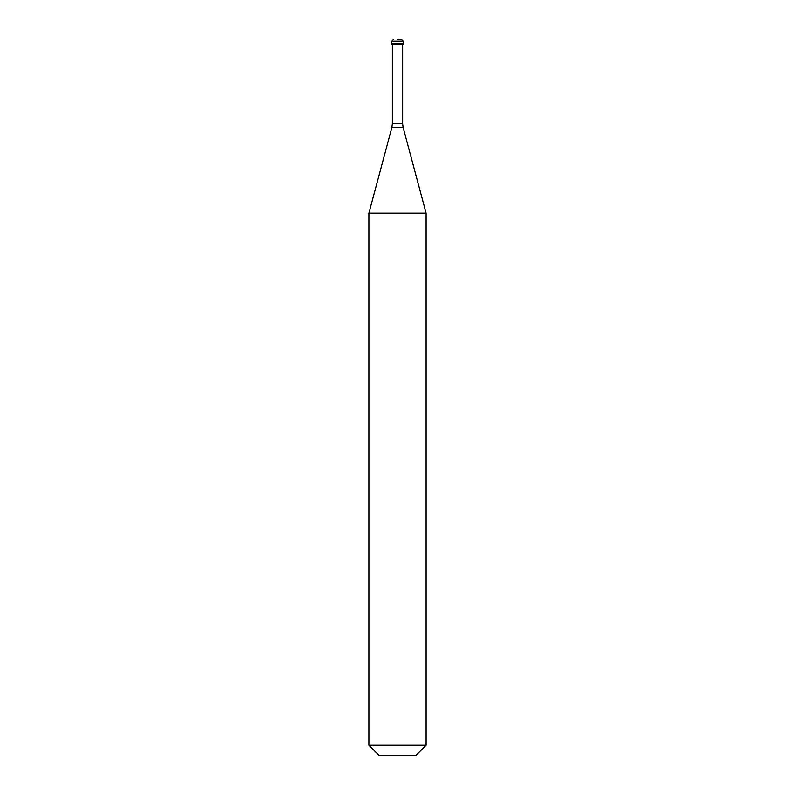 <?xml version="1.0" encoding="UTF-8"?>
<svg xmlns="http://www.w3.org/2000/svg" width="795" height="795" viewBox="0 0 795 795"><rect width="100%" height="100%" fill="white"/><g stroke="black" fill="none" stroke-linecap="round" stroke-linejoin="round"><path stroke-width="1.19" d="M397.5 39.75L401.793 39.75L397.5 39.75M403.224 41.181L403.224 43.755L391.776 43.755L403.224 43.755L403.224 44.331L391.776 44.331L391.776 41.181L403.224 41.181L401.793 39.75M426.12 213.219L368.88 213.219L368.88 745.233L426.12 745.233L426.12 213.219L403.135 127.448L391.865 127.448L368.88 213.219M426.12 745.233L416.103 755.25L378.897 755.25L368.88 745.233M402.648 44.331L402.648 123.752L392.352 123.752L391.865 127.448M391.776 41.181L393.207 39.75M402.648 123.752L403.135 127.448M392.352 44.331L392.352 123.752"/></g></svg>
